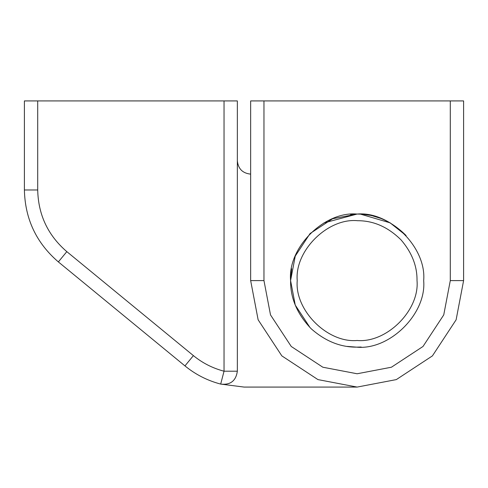 <?xml version="1.0" encoding="UTF-8"?>
<svg xmlns="http://www.w3.org/2000/svg" width="488" height="488" viewBox="0 0 488 488"><rect width="100%" height="100%" fill="white"/><g stroke="black" fill="none" stroke-linecap="round" stroke-linejoin="round"><path stroke-width="0.73" d="M417.02 280.6C417.228 266.204 411.957 252.692 401.209 240.059C388.204 227.115 373.68 220.667 357.649 220.71C327.948 217.715 294.514 250.734 297.235 280.6C294.557 310.234 327.497 343.168 357.125 340.49C386.758 343.168 419.698 310.234 417.02 280.6M353.062 214.177L357.71 214.055C375.522 214.006 391.657 221.174 406.108 235.558L389.93 222.705M361.187 347.023L356.545 347.145C340.319 347.224 325.215 341.106 311.234 328.79C297.247 314.235 290.36 298.168 290.58 280.6C287.609 247.678 324.203 211.078 357.125 214.055C390.052 211.078 426.646 247.678 423.675 280.6C426.695 313.784 389.546 350.475 356.545 347.145L361.187 347.023M310.075 327.655L295.252 305.098L290.58 280.6L295.252 305.098L310.075 327.655L295.252 305.098L290.58 280.6L291.647 268.754M350.335 214.403L357.125 214.055L323.855 222.967M185.361 365.396L184.952 365.896C195.548 374.552 207.461 380.616 220.692 384.087C207.461 380.616 195.548 374.552 184.952 365.896L58.365 261.916C36.368 242.981 25.047 219.002 24.4 189.978L24.4 100.924L37.71 100.924L37.71 189.978C38.259 214.854 47.964 235.405 66.819 251.637L193.4 355.618L187.422 362.889M184.952 365.896L193.4 355.618C202.483 363.035 212.695 368.226 224.035 371.203L237.345 371.203C235.966 380.89 230.415 385.185 220.692 384.087L224.035 371.203L224.035 100.924L237.345 100.924L237.345 371.203C235.966 380.89 230.415 385.185 220.692 384.087L244.085 387.075L357.125 387.075M250.655 174.124C242.627 173.283 238.193 168.842 237.345 160.82M224.035 100.924L37.71 100.924M360.516 214.141L390.235 222.876M386.557 220.918L384.873 220.112M384.544 219.966L382.757 219.191M380.634 218.343L372.728 215.909M371.453 215.617L370.971 215.513M369.812 215.275L364.066 214.415M362.938 214.311L361.937 214.226M360.547 214.141L357.125 214.055L332.633 218.728L310.075 233.545L295.252 256.102L290.58 280.6M347.291 346.413L356.545 347.145M250.655 100.924L263.965 100.924L263.965 280.6L270.505 314.894L291.251 346.474L322.836 367.22L357.125 373.765L391.419 367.22L423.005 346.474L443.751 314.894L450.29 280.6L450.29 100.924L463.6 100.924L463.6 280.6L456.121 319.793L432.417 355.886L396.317 379.597L357.125 387.075L317.938 379.597L281.838 355.886L258.128 319.793L250.655 280.6L250.655 100.924M450.29 100.924L263.965 100.924M24.4 189.978L37.71 189.978M58.365 261.916L66.819 251.637M250.655 280.6L263.965 280.6M463.6 280.6L450.29 280.6"/></g></svg>
